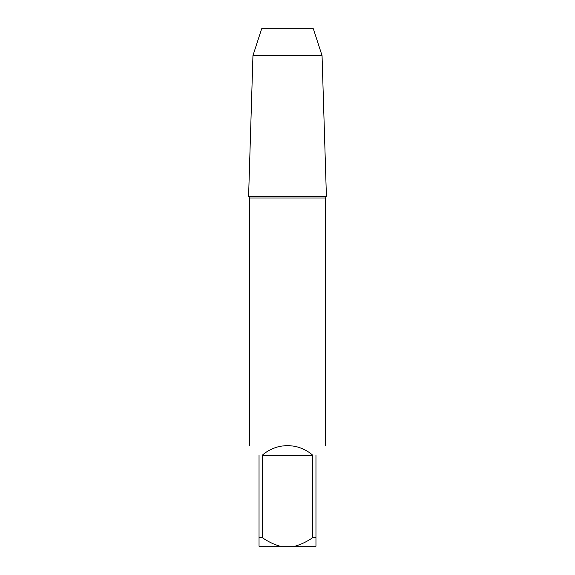 <?xml version="1.0" encoding="UTF-8"?>
<svg xmlns="http://www.w3.org/2000/svg" width="575" height="575" viewBox="0 0 575 575"><rect width="100%" height="100%" fill="white"/><g stroke="black" fill="none" stroke-linecap="round" stroke-linejoin="round"><path stroke-width="0.86" d="M252.95 55.581L261.668 28.75L313.332 28.75L322.05 55.581L252.95 55.581L248.594 196.456L326.406 196.456L248.594 196.456L249.471 197.98L325.529 197.98L326.406 196.362L248.594 196.362M322.05 55.581L326.406 196.362M259.037 455.206C246.531 442.7 246.531 442.7 259.037 455.206L259.037 537.625L262.272 537.625L262.272 455.206C269.517 448.953 277.926 445.762 287.5 445.639C297.074 445.762 305.483 448.953 312.728 455.206L312.728 537.625L315.963 537.625L315.963 455.206C328.469 442.7 328.469 442.7 315.963 455.206M259.037 537.625L259.037 546.25L280.111 546.25C273.693 544.367 267.749 541.492 262.272 537.625M312.728 537.625C307.294 541.463 301.35 544.338 294.889 546.25L315.963 546.25L315.963 537.625M294.889 546.25L280.111 546.25M262.272 455.206L312.728 455.206M325.529 445.639L325.529 197.98M249.471 445.639L249.471 197.98"/></g></svg>
